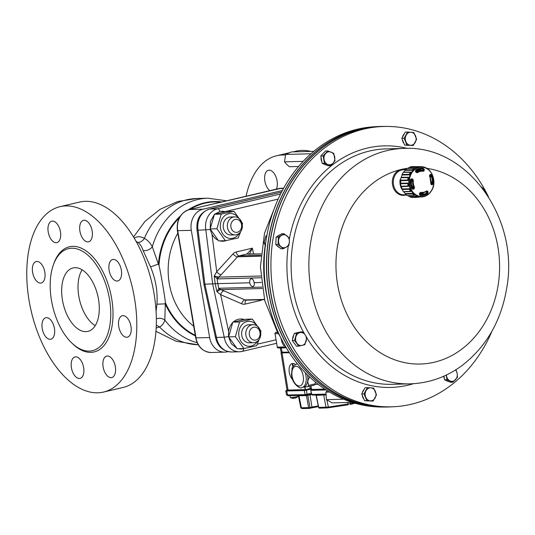 <?xml version="1.0" encoding="UTF-8"?>
<svg xmlns="http://www.w3.org/2000/svg" width="535" height="535" viewBox="0 0 535 535"><rect width="100%" height="100%" fill="white"/><g stroke="black" fill="none" stroke-linecap="round" stroke-linejoin="round"><path stroke-width="0.8" d="M289.348 352.699L282.052 352.893L288.024 390.082L305.204 389.627L304.769 387.066M292.652 379.643A9.021 4.922 76.8 0 1 289.074 370.213A9.021 4.922 76.8 0 1 292.277 363.532A9.021 4.922 76.8 0 1 295.36 364.509M281.504 352.438L281.029 352.752L282.052 352.893M295.24 390.055L288.398 390.59A4.006 0.374 -9.7 0 1 288.184 390.59L288.372 390.443M305.044 387.039L305.378 389.788L287.248 390.048M292.852 367.05L292.377 364.261L292.725 363.673A8.988 4.902 76.8 0 1 293.033 363.479M293.655 398.301A6.36 4.481 107.7 0 1 293.394 398.314A6.36 4.481 107.7 0 1 293.053 398.301A6.36 5.664 -122.4 0 0 293.802 398.301A6.494 1.317 -98.6 0 1 292.979 397.418L292.979 397.411A4.006 0.374 -9.7 0 0 294.023 397.258L294.023 397.258A4.006 0.374 170.3 0 0 298.169 396.214A4.006 0.374 170.3 0 0 298.189 396.161L298.075 395.479M292.979 397.418A4.006 0.374 170.3 0 1 290.324 397.552A4.006 0.374 170.3 0 1 290.284 397.512L289.977 395.693M296.457 397.512A6.514 1.451 -119 0 1 296.357 397.592A6.514 1.451 -119 0 1 296.303 397.619A6.286 5.959 133.2 0 1 295.073 398.093A6.36 2.501 -118.6 0 0 295.373 397.946A6.36 4.146 95.5 0 1 294.845 398.14A6.494 1.317 -98.6 0 1 294.023 397.258M293.822 397.284L294.076 398.114A6.494 1.317 -98.6 0 0 294.263 397.686M293.802 398.301L293.748 397.298M288.151 390.242A4.006 0.374 -9.7 0 0 287.75 390.436M318.76 407.416L328.222 407.082L350.532 403.624A0.802 0.435 76.8 0 1 350.264 404.393A0.802 0.435 76.8 0 1 350.218 404.4L355.126 403.25M325.802 394.93L316.245 395.338L318.78 407.51A0.802 0.669 88.5 0 0 319.455 408.138L319.455 408.138A0.802 0.669 88.5 0 0 319.569 408.118L326.571 407.938M300.877 407.804L310.012 407.57A0.802 0.435 76.8 0 1 309.752 408.339L309.752 408.339A0.802 0.435 76.8 0 1 309.698 408.345L309.424 408.392A0.802 0.669 88.5 0 1 309.31 408.406L311.671 407.891A0.802 0.435 76.8 0 1 311.624 407.897L309.798 408.325M311.544 394.542A7.838 0.736 -9.7 0 0 310.026 394.877L306.461 395.599L308.641 407.777A0.802 0.669 88.5 0 0 309.31 408.406L302.081 408.593A0.802 0.669 88.5 0 0 302.195 408.579L309.197 408.392M305.666 395.265L288.358 395.726A0.802 0.669 -91.5 0 1 288.245 395.739L286.553 394.97L305.111 394.643L311.316 393.345M306.294 395.225A0.802 0.669 88.5 0 1 306.461 395.599L298.978 395.793L297.888 395.158M318.432 406.62L311.671 407.891A0.802 0.435 76.8 0 0 311.938 407.115L310.012 407.57L307.832 395.392A0.802 0.435 76.8 0 1 307.866 394.877M316.245 395.338L316.245 395.338A0.802 0.669 88.5 0 0 316.105 395.004M287.268 390.182L285.743 390.838L286.76 390.978L287.576 395.104A0.802 0.669 -91.5 0 0 288.245 395.739L305.779 395.278A0.802 0.669 -91.5 0 1 305.111 394.643L304.341 390.51L306.401 390.202L307.063 394.348A0.802 0.435 -103.2 0 1 306.802 395.124A0.802 0.435 -103.2 0 1 306.756 395.131L305.893 395.258A0.802 0.669 -91.5 0 1 305.779 395.278L311.303 394.068A0.802 0.435 -103.2 0 0 311.437 393.987M313.497 389.574L310.735 390.303L311.765 394.462L325.802 394.094M304.341 390.51L286.76 390.978M311.417 389.025A4.507 0.428 -9.7 0 0 310.895 389.146L306.401 390.202M326.082 389.935L310.995 390.336M314.353 389.554L314.139 389.821A5.377 0.508 -9.7 0 0 315.041 389.988L321.481 389.821A4.119 0.388 -9.7 0 0 324.076 389.547L325.226 389.373M295.494 390.303A4.119 0.388 -9.7 0 0 295.427 390.363A4.119 0.388 -9.7 0 0 296.123 390.49L302.563 390.323A5.377 0.508 -9.7 0 0 309.925 389.212L310.126 389.166A5.898 0.555 170.3 0 1 311.397 388.885M289.234 352.532L281.764 352.572M281.805 352.625L281.156 352.164L288.98 352.137M281.156 352.164L280.674 350.01M280.327 347.877L281.203 347.924L282.172 352.318L282.694 352.705M286.278 347.79L281.203 347.924M296.925 363.981L297.139 363.726A13.188 7.196 76.8 0 1 297.246 363.599M309.518 376.894L307.692 381.147A12.024 6.56 -103.2 0 0 307.538 374.988M297.554 363.981A12.024 6.56 -103.2 0 0 296.537 364.074C293.361 365.786 291.863 367.431 292.036 369.003L291.515 373.958C291.468 383.856 300.79 389.714 302.041 387.487L303.679 387.106A12.024 6.56 -103.2 0 0 307.692 381.147L308.628 385.401A13.188 7.196 76.8 0 1 307.578 386.731L302.944 387.2M318.118 384.257L314.734 384.498M307.578 386.731L314.112 385.193A13.188 7.196 -103.2 0 0 315.162 383.862L315.429 382.104M317.79 384.003A13.188 7.196 76.8 0 1 317.389 384.424M308.628 385.401L315.162 383.862M277.525 332.128L275.659 332.563A1.003 0.836 88.5 0 0 275.01 333.74L277.297 347.128A1.003 0.836 88.5 0 0 278.287 347.917M402.166 189.143L401.805 189.149L401.832 187.698M400.675 179.499L400.153 179.513A12.526 10.432 88.5 0 0 401.805 189.149M400.742 181.291L400.153 179.513M415.708 171.427A56.85 25.76 51.7 0 1 416.27 172.23L416.986 172.39A11.014 9.175 -91.5 0 1 421.747 170.812L420.838 170.805A11.041 9.195 88.5 0 0 420.724 170.805L417.808 170.792A11.128 9.269 88.5 0 0 417.006 170.846L417.28 170.498A11.476 9.556 88.5 0 0 415.641 170.886M419.988 192.968L421.112 192.934A11.476 9.556 88.5 0 1 419.881 193.262M419.761 193.69A11.844 9.864 88.5 0 0 422.697 192.787M422.115 170.819A11.844 9.864 88.5 0 0 415.896 170.525M417.006 170.846L416.203 170.846A11.155 9.289 -91.5 0 0 415.608 170.939M411.194 185.926L412.371 185.919A11.041 9.195 88.5 0 0 413.053 187.544L412.873 188.226A55.346 17.167 151.2 0 1 412.258 188.648L411.997 188.935A13.696 11.409 -91.5 0 1 410.405 179.646L411.562 178.784A57.352 7.811 8.6 0 1 412.512 178.978L413.321 180.161A10.606 8.834 88.5 0 0 414.545 187.283L414.17 188.701A57.352 17.789 151.2 0 1 413.348 189.256L411.997 188.935M410.867 179.446A55.346 7.537 8.6 0 1 411.388 179.553L411.789 180.128A11.041 9.195 88.5 0 0 411.689 181.933L410.612 181.994M432.976 184L432.2 183.906A13.081 10.894 88.5 0 0 430.682 175.039L430.3 174.377L431.391 174.711A13.696 11.409 -91.5 0 1 432.976 184L432.093 184.849A0.502 0.354 -74.1 0 0 431.819 184.341L432.2 183.906L431.391 183.926A13.054 10.874 -91.5 0 0 431.511 181.76L431.049 181.76M420.457 168.799A13.054 10.874 -91.5 0 1 420.577 168.799A13.054 10.874 -91.5 0 1 422.262 168.966L422.677 169.555A55.346 30.676 103.8 0 1 422.65 170.538L422.229 170.939M429.926 175.179A13.054 10.874 -91.5 0 1 430.702 177.018L430.093 177.045L430.702 177.018M426.248 191.517A55.346 26.69 50.9 0 1 426.569 192.299L426.375 193.008A13.054 10.874 -91.5 0 1 424.763 193.978L421.286 194.004M415.869 171.561L417.407 171.581L415.929 171.655M417.407 171.581A11.041 9.195 88.5 0 0 416.324 172.21L416.136 172.417A57.352 25.988 -128.3 0 0 415.548 171.575L415.675 170.117A13.696 11.409 -91.5 0 1 423.399 168.298L424.255 169.528L422.262 168.966M402.106 174.457L409.215 174.343L410.332 172.323L403.276 172.337A15.535 12.94 -91.5 0 0 402.106 174.457A2.856 2.381 88.5 0 0 402.099 175.019L409.215 174.878C410.526 173.888 411.034 172.965 410.74 172.116A2.635 2.193 88.5 0 0 410.332 172.323M419.634 194.66L419.828 194.74A13.081 10.894 88.5 0 0 421.486 194.907A13.081 10.894 88.5 0 0 427.171 193.008L427.438 192.259L428.107 192.065L427.712 193.53A13.696 11.409 -91.5 0 1 419.988 195.349L419.567 194.111A56.85 29.86 103.5 0 0 419.835 193.148L420.457 192.694L419.841 193.122M411.562 178.784L410.666 179.7M410.405 179.646L410.653 179.747A13.081 10.894 88.5 0 0 412.171 188.621L412.926 188.781A56.85 17.635 -28.8 0 0 413.736 188.226L413.983 187.504A11.014 9.175 -91.5 0 1 412.719 180.108L412.244 179.499A56.85 7.744 -171.4 0 0 411.308 179.312L410.733 179.539M431.391 183.926L430.963 184.341M431.758 190.012A14.666 12.211 88.5 0 0 422.276 167.201A14.666 12.211 88.5 0 0 410.633 188.266A14.666 12.211 88.5 0 0 431.758 190.012M424.255 169.528A57.352 31.792 103.8 0 1 424.222 170.518L423.352 171.34A10.606 8.834 88.5 0 0 417.434 172.731L416.136 172.417M432.093 184.849A57.352 6.146 -170.3 0 0 431.384 184.655L430.802 183.465A10.606 8.834 88.5 0 0 429.585 176.343L429.725 174.932A57.352 16.124 -29.8 0 0 430.3 174.377M419.4 194.111A57.352 30.127 -76.5 0 0 419.674 193.115L420.771 192.286A10.606 8.834 88.5 0 0 426.696 190.895L427.759 191.216A57.352 27.659 50.9 0 1 428.107 192.065M407.71 180.027L400.595 180.228A15.535 12.94 -91.5 0 1 400.996 177.714L408.091 177.633L407.71 180.027A2.635 2.193 88.5 0 0 407.884 180.522L408.406 177.252L401.317 177.312A15.288 12.733 -91.5 0 1 402.099 175.019M407.884 180.522L400.762 180.75A15.288 12.733 -91.5 0 0 400.775 183.231L407.897 183.09L408.452 186.367L401.364 186.675A15.288 12.733 -91.5 0 0 402.173 188.969L409.288 188.741L410.847 191.523L403.811 191.891A15.288 12.733 -91.5 0 0 405.283 193.657L412.371 193.349C413.95 194.004 414.725 194.626 414.685 195.208L407.723 195.616A15.288 12.733 -91.5 0 0 409.636 196.572L416.671 196.198L419.534 196.84L412.077 197.468A15.535 12.94 -91.5 0 1 409.977 196.96L416.992 196.579L418.992 197.061M414.244 195.201L407.255 195.596A15.535 12.94 -91.5 0 1 405.476 194.165L412.545 193.844L414.244 195.201A2.635 2.193 88.5 0 0 414.531 195.221L414.685 195.208A2.635 2.193 88.5 0 1 414.592 195.215L407.67 195.616A2.856 2.381 88.5 0 0 407.723 195.616M416.518 167.482L419.38 166.853L416.839 167.107A2.635 2.193 88.5 0 0 416.518 167.482L409.482 167.475A15.288 12.733 -91.5 0 0 407.59 168.411M412.244 170.304C413.836 169.595 414.598 168.986 414.545 168.458L414.284 168.445A2.635 2.193 88.5 0 0 414.103 168.458L412.418 169.809A2.635 2.193 88.5 0 0 412.244 170.304L405.156 170.357A15.288 12.733 -91.5 0 0 403.704 172.109L410.74 172.116M401.317 177.312A2.856 2.381 88.5 0 0 400.996 177.714M403.704 172.109A2.856 2.381 88.5 0 0 403.276 172.337M412.418 169.809L405.343 169.849A2.856 2.381 88.5 0 0 405.156 170.357M405.343 169.849A15.535 12.94 -91.5 0 1 407.108 168.431L414.103 168.458M407.576 168.418A2.856 2.381 88.5 0 0 407.409 168.411A2.856 2.381 88.5 0 0 407.108 168.431M416.839 167.107L409.817 167.094A2.856 2.381 88.5 0 0 409.482 167.475M409.817 167.094A15.535 12.94 -91.5 0 1 411.91 166.599L418.825 166.639M423.794 167.134L421.794 166.652L414.846 166.612A2.856 2.381 88.5 0 0 414.832 166.619M414.645 197.315A2.856 2.381 88.5 0 0 415.013 197.482L423.947 196.606M409.636 196.572A2.856 2.381 88.5 0 0 409.977 196.96M407.255 195.596A2.856 2.381 88.5 0 0 407.67 195.616M405.283 193.657A2.856 2.381 88.5 0 0 405.476 194.165M403.383 191.664A15.535 12.94 -91.5 0 1 402.186 189.53L409.295 189.276L410.432 191.316L403.383 191.664A2.856 2.381 88.5 0 0 403.811 191.891M402.173 188.969A2.856 2.381 88.5 0 0 402.186 189.53M401.043 186.267A15.535 12.94 -91.5 0 1 400.615 183.752L407.73 183.585L408.138 185.986L401.043 186.267A2.856 2.381 88.5 0 0 401.364 186.675M400.775 183.231A2.856 2.381 88.5 0 0 400.615 183.752M400.595 180.228A2.856 2.381 88.5 0 0 400.762 180.75M410.432 191.316A2.635 2.193 88.5 0 0 410.847 191.523M408.138 185.986A2.635 2.193 88.5 0 0 408.452 186.367M409.215 174.343A2.635 2.193 88.5 0 0 409.215 174.878M420.089 192.834A11.041 9.195 88.5 0 0 420.938 192.881A11.041 9.195 88.5 0 0 421.052 192.881L420.002 192.948M430.869 183.532L431.116 184.14A0.502 0.348 -74.3 0 1 431.17 184.154L430.869 183.532A11.014 9.175 -91.5 0 0 429.605 176.135L429.585 176.343M430.354 174.785L429.605 176.135M429.732 175.36L429.725 174.932M431.384 184.655A0.502 0.348 -74.3 0 0 431.17 184.154L431.872 184.354M423.352 171.34L421.747 170.812A11.014 9.175 -91.5 0 1 423.138 170.946L423.526 170.518L422.65 170.538M423.399 168.298L423.058 168.92A13.081 10.894 88.5 0 0 420.798 168.766A13.081 10.894 88.5 0 0 415.682 170.652L415.548 171.575M426.569 192.299L427.438 192.259A56.85 27.419 -129.1 0 0 427.097 191.416L426.609 191.249A11.014 9.175 -91.5 0 1 422.329 192.821A11.014 9.175 -91.5 0 1 420.457 192.694L420.283 192.707M416.27 172.23L416.732 172.464M424.222 170.518L423.526 170.518A56.85 31.511 -76.2 0 0 423.559 169.541L422.677 169.555M412.365 188.781L413.348 189.256M412.873 188.226L414.17 188.701M412.512 178.978L412.244 179.499L411.388 179.553M426.355 191.45L427.759 191.216M419.674 193.115L419.828 194.74L421.486 194.907M421.553 196.88A2.635 2.193 88.5 0 0 421.954 197.074M416.671 196.198A2.635 2.193 88.5 0 0 416.992 196.579M412.371 193.349A2.635 2.193 88.5 0 0 412.545 193.844M409.288 188.741A2.635 2.193 88.5 0 0 409.295 189.276M407.897 183.09A2.635 2.193 88.5 0 0 407.73 183.585M408.406 177.252A2.635 2.193 88.5 0 0 408.091 177.633M423.834 167.134L424.235 167.435M406.145 194.767L404.059 194.82A12.526 10.432 -91.5 0 1 393.365 183.665A12.526 10.432 -91.5 0 1 401.591 170.01A12.526 10.432 -91.5 0 1 403.403 169.776L405.483 169.715M400.682 180.95A12.024 10.018 88.5 0 0 400.708 183.405M406.292 194.887A13.081 10.894 -91.5 0 1 405.443 195.135A13.081 10.894 -91.5 0 1 392.657 185.471A13.081 10.894 -91.5 0 1 399.973 169.782A13.081 10.894 -91.5 0 1 400.969 169.488A13.081 10.894 -91.5 0 1 401.979 169.301A13.081 10.894 -91.5 0 1 405.624 169.588M376.546 126.621L374.226 126.755A140.237 116.804 88.5 0 0 276.14 203.761A140.237 116.804 88.5 0 0 284.54 344.801A140.237 116.804 88.5 0 0 381.629 407.035L383.956 407.048A140.31 116.864 -91.5 0 1 286.82 344.781A140.31 116.864 -91.5 0 1 278.414 203.668A140.31 116.864 -91.5 0 1 376.546 126.621A140.31 116.864 -91.5 0 1 376.62 126.621M275.833 243.117L276.04 238.73M277.551 236.269L277.785 236.049A6.514 5.424 88.5 0 1 279.738 234.972M492.006 331.111A140.237 116.804 -91.5 0 1 394.516 406.694A140.237 116.804 -91.5 0 1 272.937 239.379A140.237 116.804 -91.5 0 1 387.113 126.42A140.237 116.804 -91.5 0 1 488.455 196.753M324.09 152.488L321.883 154.829M446.223 380.519A6.514 5.424 88.5 0 0 448.143 381.348L448.323 381.375M293.789 335.057A6.514 5.424 88.5 0 0 292.712 338.087L292.665 339.163M293.167 341.751L295.307 344.654M362.248 395.231A6.514 5.424 88.5 0 0 363.278 398.267L363.853 399.056M366.796 400.855L367.879 400.942M387.113 126.42L384.785 126.407A140.31 116.864 88.5 0 0 270.543 239.426A140.31 116.864 88.5 0 0 392.188 406.827L394.516 406.694M384.712 126.407A140.317 116.871 88.5 0 0 381.549 126.441A140.317 116.871 88.5 0 0 268.423 269.787A140.317 116.871 88.5 0 0 388.958 406.968A140.317 116.871 88.5 0 0 392.115 406.834M381.549 126.441L379.783 126.487A140.317 116.871 88.5 0 0 268.61 239.479A140.317 116.871 88.5 0 0 387.193 407.015L388.958 406.968M375.416 391.473A6.514 5.424 88.5 0 0 370.875 387.855L373.677 388.109L376.506 394.857L373.076 401.11L366.816 400.615L363.994 393.867L367.425 387.614L370.875 387.855A6.514 5.424 88.5 0 0 366.027 390.737A6.514 5.424 88.5 0 0 365.726 397.237A6.514 5.424 88.5 0 0 370.267 400.855A6.514 5.424 88.5 0 0 375.109 397.973A6.514 5.424 88.5 0 0 375.416 391.473M364.248 389.299A6.514 5.424 88.5 0 0 362.389 392.69M327.701 164.459A6.514 5.424 88.5 0 0 333.011 163.188L330.356 165.676L324.404 163.255L323.12 155.879L327.794 150.923L333.746 153.338L335.024 160.721L333.011 163.188A6.514 5.424 88.5 0 0 334.709 157.023A6.514 5.424 88.5 0 0 331.091 152.121A6.514 5.424 88.5 0 0 325.782 153.391A6.514 5.424 88.5 0 0 324.083 159.557A6.514 5.424 88.5 0 0 327.701 164.459M321.087 157.377A6.514 5.424 88.5 0 0 321.843 161.751M323.749 163.977A6.514 5.424 88.5 0 0 325.848 164.833M286.412 247.076A6.514 5.424 88.5 0 0 289.382 241.666L288.887 245.425L283.289 248.748L278.046 244.569L278.401 237.065L283.991 233.741L289.234 237.921L289.382 241.666A6.514 5.424 88.5 0 0 286.934 235.821A6.514 5.424 88.5 0 0 281.517 235.393A6.514 5.424 88.5 0 0 278.548 240.81A6.514 5.424 88.5 0 0 280.995 246.655A6.514 5.424 88.5 0 0 286.412 247.076M276.963 245.585A6.514 5.424 88.5 0 0 279.35 247.491M405.858 141.648A6.514 5.424 88.5 0 0 410.398 145.266L406.948 145.032L404.119 138.284L407.55 132.031L413.809 132.526L416.631 139.267L413.201 145.52L410.398 145.266A6.514 5.424 88.5 0 0 415.24 142.39A6.514 5.424 88.5 0 0 415.541 135.89A6.514 5.424 88.5 0 0 411 132.265A6.514 5.424 88.5 0 0 406.159 135.148A6.514 5.424 88.5 0 0 405.858 141.648M406.894 145.266A6.514 5.424 88.5 0 0 407.931 145.359A6.514 5.424 88.5 0 0 408.018 145.353M404.38 133.71A6.514 5.424 88.5 0 0 402.521 137.1M402.38 139.642A6.514 5.424 88.5 0 0 403.992 143.487M306.174 341.116A6.514 5.424 88.5 0 0 305.064 334.723L306.829 337.558L304.876 344.68L298.737 346.145L294.564 340.494L296.524 333.372L302.656 331.907L305.064 334.723A6.514 5.424 88.5 0 0 299.908 332.63A6.514 5.424 88.5 0 0 295.862 336.923A6.514 5.424 88.5 0 0 296.972 343.31A6.514 5.424 88.5 0 0 302.128 345.409A6.514 5.424 88.5 0 0 306.174 341.116M297.754 332.589A6.514 5.424 88.5 0 0 296.209 332.957M443.642 376.272A6.514 5.424 88.5 0 0 444.324 378.292M443.95 376.138L444.598 379.857L450.55 382.278L452.831 382.217L446.879 379.796L446.344 375.028M444.598 379.857L446.879 379.796M455.934 369.732L457.184 373.564L457.505 377.262L452.831 382.217M446.451 374.981A6.514 5.424 88.5 0 0 446.558 376.098A6.514 5.424 88.5 0 0 450.176 381A6.514 5.424 88.5 0 0 455.492 379.73A6.514 5.424 88.5 0 0 457.184 373.564A6.514 5.424 88.5 0 0 455.486 370.013M302.656 331.907L300.369 331.967L294.237 333.432L292.277 340.554L296.457 346.205L298.737 346.145M294.237 333.432L296.524 333.372M292.277 340.554L294.564 340.494M407.55 132.031L405.269 132.091L401.838 138.344L404.661 145.092L413.201 145.52M404.661 145.092L406.948 145.032M401.838 138.344L404.119 138.284M283.991 233.741L281.711 233.802L276.113 237.125L275.766 244.629L281.009 248.808L283.289 248.748M276.113 237.125L278.401 237.065M275.766 244.629L278.046 244.569M481.62 187.069L484.295 189.811L486.014 193.048M485.419 192.192A6.514 5.424 88.5 0 0 484.295 189.811A6.514 5.424 88.5 0 0 482.503 188.206M327.794 150.923L325.507 150.984L320.839 155.939L321.475 159.631L322.117 163.315L328.069 165.736L330.356 165.676M322.117 163.315L324.404 163.255M320.839 155.939L323.12 155.879M367.425 387.614L365.137 387.674L361.707 393.927L364.529 400.675L373.076 401.11M361.707 393.927L363.994 393.867M364.529 400.675L366.816 400.615M285.095 345.77L283.724 345.643L281.985 342.28L281.096 338.347M283.724 345.643L285.001 345.61M280.888 338.896L281.37 338.882M313.798 151.331L291.481 151.92L285.596 154.441L284.526 161.844L286.606 164.285L289.335 166.719L298.584 166.472M303.158 161.349L284.526 161.844M310.962 153.772L285.596 154.441M327.326 390.737L325.895 392.155L326.457 399.652L332.141 402.882L352.15 402.353M329.48 392.061L325.895 392.155M343.564 399.204L326.457 399.652M265.728 245.913L263.962 243.077L265.915 235.948L266.838 235.688M265.915 235.948L266.798 235.928M263.962 243.077L265.674 243.03M245.933 335.438A9.021 7.51 88.5 0 0 253.53 342.701A9.021 7.51 88.5 0 0 260.645 331.927A9.021 7.51 88.5 0 0 253.048 324.665A9.021 7.51 88.5 0 0 245.933 335.438M253.048 324.665L248.895 324.772A9.021 7.51 88.5 0 0 241.619 333.994A9.021 7.51 88.5 0 0 249.37 342.808L253.53 342.701M249.363 334.91A6.514 5.424 -91.5 0 1 256.372 327.48A6.514 5.424 -91.5 0 1 258.291 338.548A6.514 5.424 -91.5 0 1 249.363 334.91M227.502 227.616A9.021 7.51 88.5 0 0 235.099 234.905A9.021 7.51 88.5 0 0 242.221 224.158A9.021 7.51 88.5 0 0 234.624 216.869A9.021 7.51 88.5 0 0 227.502 227.616M234.624 216.869L230.465 216.976A9.021 7.51 88.5 0 0 223.195 226.191A9.021 7.51 88.5 0 0 230.946 235.012L235.099 234.905M230.933 227.101A6.514 5.424 -91.5 0 1 237.961 219.691A6.514 5.424 -91.5 0 1 239.854 230.759A6.514 5.424 -91.5 0 1 230.933 227.101M257.208 326.029A12.479 10.392 88.5 0 0 244.722 322.445A12.479 10.392 88.5 0 0 238.931 336.087A12.479 10.392 88.5 0 0 246.949 345.964A12.479 10.392 88.5 0 0 257.609 341.116M259.121 339.444L256.693 345.677L243.927 348.553L235.36 336.696L239.56 321.956L252.326 319.081L260.893 330.944L260.712 332.362M252.326 319.081L245.578 319.261L232.812 322.137L228.605 336.869L237.172 348.733L243.927 348.553M239.56 321.956L232.812 322.137M235.36 336.696L228.605 336.869M238.784 218.233A12.479 10.392 88.5 0 0 226.338 214.622A12.479 10.392 88.5 0 0 220.494 228.191A12.479 10.392 88.5 0 0 228.485 238.155A12.479 10.392 88.5 0 0 239.178 233.32M240.683 231.662L238.189 237.961L225.402 240.717L216.909 228.773L221.216 214.08L234.002 211.332L242.489 223.269L242.301 224.667M234.002 211.332L227.248 211.506L214.461 214.261L210.161 228.953L218.648 240.897L225.402 240.717A15.034 12.519 88.5 0 1 222.62 241.245M221.216 214.08L214.461 214.261M216.909 228.773L210.161 228.953M249.691 282.794C249.511 280.587 249.999 279.257 251.156 278.795L251.403 278.762C252.781 278.962 253.684 280.273 254.125 282.674C254.493 284.834 254.118 286.145 252.995 286.599C251.524 286.62 250.42 285.356 249.691 282.794L217.758 283.637L218.828 288.546A2.006 1.652 52.8 0 0 220.046 289.783L216.916 291.682L218.828 288.546L219.738 288.231A2.006 1.672 88.5 0 0 220.794 289.629L220.046 289.783M225.85 211.766A15.034 12.519 88.5 0 0 225.262 211.586L219.838 211.465L214.749 214.187M214.301 214.609L210.476 221.336L210.195 229.508L211.96 234.216A15.034 12.519 88.5 0 0 218.006 240.188M219.818 240.864A15.034 12.519 88.5 0 0 222.894 241.238A15.034 12.519 88.5 0 0 226.459 240.516M225.462 211.84A15.034 12.519 88.5 0 0 221.778 211.198M244.181 319.535A15.034 12.519 88.5 0 0 240.529 318.98A15.034 12.519 88.5 0 0 238.396 319.261A15.034 12.519 88.5 0 0 233.287 322.01M238.256 348.706L241.198 349.041L244.375 348.466M236.624 348.145L231.254 343.664L228.478 336.582L224.225 337.217L212.696 284.172L205.835 230.03A18.043 15.027 -91.5 0 1 217.518 208.851L280.587 193.971M232.531 322.752A15.034 12.519 88.5 0 0 228.599 331.232L228.478 336.582M240.984 349.047A15.034 12.519 88.5 0 0 243.672 348.559M243.806 319.609A15.034 12.519 88.5 0 0 240.248 318.994M254.125 282.674L261.354 282.487M260.578 299.787L261.281 300.289L245.177 304.087A8.018 6.681 -91.5 0 1 241.619 303.76L220.647 294.678L216.916 291.682L215.23 283.904L214.221 275.966L218.654 277.123A2.006 1.672 88.5 0 0 218.133 278.895L217.13 278.628L214.221 275.966L216.722 271.767L233.059 253.884A8.018 6.681 -91.5 0 1 236.236 251.965L252.339 248.166L249.457 254.172M281.55 192.078L209.386 209.105C200.083 212.495 195.977 219.497 197.054 230.117L203.909 284.239L217.758 283.637L217.13 278.628A2.006 1.525 119.6 0 1 217.859 277.05M197.248 229.956L198.07 230.231L204.932 284.379L216.461 337.424L215.618 337.043M203.909 284.239L215.438 337.257C217.544 346.493 222.948 351.408 231.655 351.983L239.419 351.776A18.043 15.027 -91.5 0 1 224.225 337.217L216.461 337.424A18.043 15.027 88.5 0 0 231.655 351.983M210.195 229.508L198.07 230.231A18.043 15.027 88.5 0 1 209.753 209.058L217.518 208.851A4.006 2.187 -103.3 0 1 220.059 211.419M261.22 299.774L261.281 300.289L259.829 299.807M228.599 331.232L220.647 294.678A4.006 2.066 113.4 0 1 223.978 290.853L244.943 299.934L264.457 299.413M248.2 254.158A2.006 1.993 139.9 0 0 246.983 253.991L252.339 248.166L253.623 254.058M260.786 256.191L237.547 256.8L221.202 274.682A4.006 1.679 42.4 0 1 216.722 271.767L211.96 234.216M282.36 190.534L202.999 209.192A18.043 15.027 88.5 0 0 191.303 230.351L209.626 337.558A18.043 15.027 88.5 0 0 224.827 352.13A18.043 15.027 88.5 0 0 227.375 351.803L228.091 351.635M156.173 328.042L159.537 326.979C162.212 325.574 163.977 323.26 164.827 320.037L165.335 302.522A69.236 57.666 -91.5 0 0 195.262 335.278M195.369 335.913A69.637 58.007 -91.5 0 1 165.315 304.027M136.05 241.332L138.023 242.475C140.183 244.134 141.889 246.829 143.126 250.554L150.562 266.925L158.36 264.069L152.308 246.775C150.235 242.857 147.593 240.054 144.383 238.356C140.565 236.33 137.274 236.223 134.512 238.028L134.252 238.202M82.089 269.807A32.575 17.762 -103.2 0 0 79.541 299.888A32.575 17.762 -103.2 0 0 95.223 325.681M71.683 248.233A52.417 28.582 -103.2 0 0 68.48 248.641A52.417 28.582 -103.2 0 0 52.651 306.207A52.417 28.582 -103.2 0 0 92.468 350.692A52.417 28.582 -103.2 0 0 108.933 296.009A52.417 28.582 -103.2 0 0 71.683 248.233M85.941 331.633A32.575 17.762 76.8 0 1 62.796 301.941A32.575 17.762 76.8 0 1 73.021 267.961A32.575 17.762 76.8 0 1 97.765 295.601A32.575 17.762 76.8 0 1 87.927 331.379A32.575 17.762 76.8 0 1 85.941 331.633M65.812 205.928A95.217 51.922 76.8 0 1 133.476 292.712A95.217 51.922 76.8 0 1 103.576 392.048A95.217 51.922 76.8 0 1 31.244 311.243A95.217 51.922 76.8 0 1 59.994 206.677A95.217 51.922 76.8 0 1 65.812 205.928M59.994 206.677L79.541 202.076A95.217 51.922 76.8 0 1 85.359 201.334A95.217 51.922 76.8 0 1 153.023 288.118A95.217 51.922 76.8 0 1 123.117 387.454L103.576 392.048M165.335 302.522C164.626 294.377 160.039 269.279 158.982 265.347A69.236 57.666 -91.5 0 1 179.238 217.885M189.912 209.419A69.236 57.666 -91.5 0 1 220.741 202.17M158.982 265.347L158.36 264.069M158.447 263.849A69.637 58.007 -91.5 0 1 180.328 216.02M188.153 209.887A69.637 58.007 -91.5 0 1 221.778 201.929M150.562 266.925C155.698 279.27 157.825 291.702 156.936 304.214L156.086 311.33M156.287 325.38A8.018 7.343 -120.2 0 1 159.537 326.979A73.161 60.943 -91.5 0 0 198.224 344.767M156.36 318.893A8.018 7.029 -169.5 0 1 164.827 320.037A73.161 60.943 -91.5 0 0 197.168 342.721M156.936 304.214L165.161 303.853M143.126 250.554A8.018 6.226 155 0 0 152.308 246.775A73.161 60.943 -91.5 0 1 207.981 198.197L197.007 198.485L177.861 201.488L160.125 209.279L144.992 221.37L133.516 236.978M138.023 242.475A8.018 7.002 119.7 0 0 144.383 238.356A73.161 60.943 -91.5 0 1 197.007 198.485M134.352 238.369L134.512 238.028M285.416 155.063A95.217 51.922 -103.2 0 0 276.635 155.745A95.217 51.922 -103.2 0 0 246.067 196.218M310.748 151.412A95.217 51.922 -103.2 0 0 296.183 151.151L293.08 151.88M123.003 315.65A11.028 6.012 76.8 0 1 130.841 325.695A11.028 6.012 76.8 0 1 127.377 337.197A11.028 6.012 76.8 0 1 119.004 327.841A11.028 6.012 76.8 0 1 122.334 315.737A11.028 6.012 76.8 0 1 123.003 315.65M36.868 261.434A11.028 6.012 76.8 0 1 44.699 271.486A11.028 6.012 76.8 0 1 41.235 282.988A11.028 6.012 76.8 0 1 32.862 273.632A11.028 6.012 76.8 0 1 36.193 261.521A11.028 6.012 76.8 0 1 36.868 261.434M46.478 317.67A11.028 6.012 76.8 0 1 54.309 327.721A11.028 6.012 76.8 0 1 50.852 339.217A11.028 6.012 76.8 0 1 42.472 329.861A11.028 6.012 76.8 0 1 45.803 317.757A11.028 6.012 76.8 0 1 46.478 317.67M84.182 220.246A11.028 6.012 76.8 0 1 92.02 230.297A11.028 6.012 76.8 0 1 88.556 241.8A11.028 6.012 76.8 0 1 80.176 232.444A11.028 6.012 76.8 0 1 83.507 220.333A11.028 6.012 76.8 0 1 84.182 220.246M107.388 356.002A11.028 6.012 76.8 0 1 115.219 366.047A11.028 6.012 76.8 0 1 111.761 377.549A11.028 6.012 76.8 0 1 103.382 368.194A11.028 6.012 76.8 0 1 106.712 356.089A11.028 6.012 76.8 0 1 107.388 356.002M52.483 221.082A11.028 6.012 76.8 0 1 60.315 231.133A11.028 6.012 76.8 0 1 56.857 242.636A11.028 6.012 76.8 0 1 48.478 233.28A11.028 6.012 76.8 0 1 51.808 221.169A11.028 6.012 76.8 0 1 52.483 221.082M75.689 356.838A11.028 6.012 76.8 0 1 83.52 366.89A11.028 6.012 76.8 0 1 80.063 378.392A11.028 6.012 76.8 0 1 71.683 369.03A11.028 6.012 76.8 0 1 75.014 356.925A11.028 6.012 76.8 0 1 75.689 356.838M113.393 259.415A11.028 6.012 76.8 0 1 121.231 269.466A11.028 6.012 76.8 0 1 117.767 280.969A11.028 6.012 76.8 0 1 109.387 271.613A11.028 6.012 76.8 0 1 112.718 259.502A11.028 6.012 76.8 0 1 113.393 259.415M269.794 190.641A11.028 6.012 76.8 0 1 264.638 179.151A11.028 6.012 76.8 0 1 268.45 170.244A11.028 6.012 76.8 0 1 275.833 176.523A11.028 6.012 76.8 0 1 276.341 189.102M310.929 385.942L311.524 389.46L324.825 389.106M293.427 390.416L289.114 390.229L289.174 390.57M309.839 386.203L310.16 388.664L305.405 389.781L310.226 388.47A5.51 0.522 170.3 0 1 311.283 388.236M311.316 388.41A5.711 0.535 -9.7 0 0 310.173 388.664L311.316 388.41M305.418 389.781L310.16 388.664M325.059 389.266L311.524 389.46M305.345 389.788L288.218 390.236M292.725 363.673L293.207 366.482M355.12 403.25L350.311 404.38M350.331 402.4L350.532 403.624L353.782 402.855M347.67 402.474L348.205 404.781L326.798 407.931A0.802 0.669 88.5 0 1 326.684 407.944L328.49 407.757L326.885 399.959M348.185 404.781L328.503 407.75M323.588 394.803A0.802 0.669 88.5 0 1 323.728 395.144L326.016 407.316A0.802 0.669 88.5 0 0 326.684 407.944L319.455 408.138L318.613 407.496L316.071 395.311L315.469 394.71M318.432 406.613A8.968 0.843 -9.7 0 0 311.718 407.871M310.059 394.362A0.802 0.435 76.8 0 0 310.026 394.877L311.938 407.115A8.165 0.769 170.3 0 1 318.285 405.925M298.838 395.459A0.802 0.669 88.5 0 1 298.978 395.793L301.412 407.964A0.802 0.669 88.5 0 0 302.081 408.593L300.817 407.891L298.383 395.719M306.849 395.111L311.25 394.074A0.802 0.435 -103.2 0 0 311.303 394.068L311.444 394.034A5.383 0.508 -9.7 0 0 311.35 394.054M311.517 394.435L311.765 394.462A0.802 0.669 -91.5 0 0 312.547 395.084L325.802 394.736L312.433 395.097L311.517 394.435L310.735 390.303M311.056 390.155L310.895 389.146M321.836 389.353A1.485 1.237 88.5 0 0 321.481 389.821M315.396 389.52A1.485 1.237 88.5 0 0 315.041 389.988M309.725 388.771A1.485 0.809 76.8 0 1 310.126 389.166M309.524 388.818A1.485 0.809 76.8 0 1 309.925 389.212M302.917 389.854A1.485 1.237 88.5 0 0 302.563 390.323M296.477 390.022A1.485 1.237 88.5 0 0 296.123 390.49M303.298 380.953A10.025 5.464 -103.2 0 0 295.969 366.328A10.025 5.464 -103.2 0 0 293.695 381.208A10.025 5.464 -103.2 0 0 303.298 380.953M302.041 387.487A12.024 6.56 -103.2 0 0 306.06 381.529A12.024 6.56 -103.2 0 0 305.224 372.661M285.75 346.901L277.297 347.128M419.707 193.877A12.024 10.018 88.5 0 0 423.192 192.72M422.543 170.825A12.024 10.018 88.5 0 0 416.437 170.17M424.094 192.506A12.526 10.432 -91.5 0 1 419.601 194.372L424.168 192.486M422.65 170.471L417.995 169.388A12.526 10.432 -91.5 0 1 418.123 169.388A12.526 10.432 -91.5 0 1 422.65 170.491M414.545 187.283L413.053 187.544M413.321 180.161L411.789 180.128M417.434 172.731L416.504 172.39M431.752 190.226A15.04 12.526 -91.5 0 1 422.015 196.853A15.04 12.526 -91.5 0 1 408.773 182.161A15.04 12.526 -91.5 0 1 421.226 166.8A15.04 12.526 -91.5 0 1 432.307 174.798A15.04 12.526 -91.5 0 1 431.752 190.226M431.217 184.174A56.85 6.092 9.7 0 1 431.819 184.341M431.391 174.711L430.04 175.065M430.2 174.871A56.85 15.983 150.2 0 1 429.792 175.259M430.802 183.465L429.732 175.366M427.712 193.53L426.375 193.008M415.682 170.652L415.675 170.117M411.168 179.305L410.733 179.733L412.605 188.868M419.988 195.349L419.828 194.74M420.771 192.286L420.457 192.694M289.341 239.065A120.823 100.633 -91.5 0 1 407.168 148.382M413.388 383.702A120.823 100.633 -91.5 0 1 306.802 337.812M304.656 334.188A120.823 100.633 -91.5 0 1 288.238 245.899M410.071 383.856A117.767 98.086 -91.5 0 1 308.909 268.717A117.767 98.086 -91.5 0 1 403.851 148.409C467.777 144.791 519.719 218.949 506.685 288.251C501.135 321.187 486.161 347.028 461.745 365.773C446.09 377.188 428.863 383.214 410.071 383.856L392.329 384.324A117.767 98.086 -91.5 0 1 291.167 269.185A117.767 98.086 -91.5 0 1 386.109 148.877L403.851 148.409M426.736 168.338A98.219 81.808 -91.5 0 1 498.185 284.934A98.219 81.808 -91.5 0 1 413.615 363.874A98.219 81.808 -91.5 0 1 336.241 273.158A98.219 81.808 -91.5 0 1 399.973 169.782M401.979 169.301A98.219 81.808 -91.5 0 1 407.871 168.244M265.24 245.224A117.767 98.086 88.5 0 0 267.58 299.139M277.745 332.509L275.659 332.563M278.414 333.653L275.01 333.74M260.879 277.765L218.133 278.895M219.738 288.231L261.983 287.114M262.21 288.532L220.794 289.629L223.978 290.853M221.202 274.682L218.654 277.123L260.746 276.013M257.348 344.192L276.04 339.778M278.153 199.1L225.262 211.586M209.386 209.105A6.012 3.277 76.7 0 1 209.753 209.058L281.524 192.125M260.98 253.898L246.983 253.991L239.132 255.844L260.859 255.269M241.98 351.448A18.043 15.027 -91.5 0 1 239.419 351.776L242.221 351.415A4.006 2.187 76.7 0 0 243.619 348.693M241.619 303.76A4.006 2.066 113.4 0 1 244.943 299.934A4.006 3.337 88.5 0 0 246.153 300.168L264.524 299.687M236.236 251.965A4.006 2.187 76.7 0 0 239.132 255.844A4.006 3.337 88.5 0 0 237.547 256.8A4.006 1.679 42.4 0 1 233.059 253.884M245.177 304.087A4.006 2.187 76.7 0 1 246.354 300.162M248.28 254.219L249.277 254.178A2.006 1.672 88.5 0 0 248.996 254.212M224.827 352.13L211.245 352.491A18.043 15.027 -91.5 0 1 196.044 337.919L177.72 230.712A18.043 15.027 -91.5 0 1 189.417 209.546L278.554 188.594A18.043 15.027 -91.5 0 1 281.109 188.26L283.63 188.193M278.32 188.648A2.006 1.09 76.8 0 1 278.434 188.608A2.006 1.09 76.8 0 1 278.554 188.594L283.483 188.46M191.303 230.351L177.379 230.665C176.369 219.845 180.342 212.81 189.29 209.566A2.006 1.09 76.8 0 1 189.417 209.546L202.999 209.192M211.245 352.491C202.992 351.95 197.816 347.075 195.703 337.873L209.626 337.558M193.71 326.21A65.644 54.677 -91.5 0 1 169.267 283.583A65.644 54.677 -91.5 0 1 177.814 233.207M71.998 343.169A54.022 29.458 -103.2 0 0 113.012 314.607A54.022 29.458 -103.2 0 0 72.72 246.347A54.022 29.458 -103.2 0 0 53.507 264.497M310.895 385.956L311.698 389.62L325.066 389.266M281.029 352.752L287.001 389.935M296.35 397.599A6.514 6.514 0 0 0 298.169 396.214M290.324 397.552A6.514 6.514 0 0 0 293.401 398.314M286.553 394.97L285.743 390.838M295.909 389.868L295.427 390.363M281.156 352.19L280.2 347.884M297.453 363.853L296.537 364.074M286.238 347.723L278.14 347.937M419.179 197.014L422.015 196.853C426.201 196.485 429.471 194.265 431.839 190.192C437.496 180.95 430.936 166.318 421.226 166.8L419.259 166.786M420.049 192.881L420.938 192.881M426.676 191.229L422.329 192.821L419.995 192.954M416.33 172.216L415.755 170.632L420.798 168.766M414.324 168.445L407.409 168.411M424.395 196.285L424.048 196.653M401.364 169.702L405.296 169.722M401.243 169.735L405.51 169.689M406.179 194.793L401.431 194.874L405.563 194.874M280.28 336.702L277.21 331.566L264.751 300.59L260.411 266.898L264.497 233.24L276.735 202.344M276.642 343.289L242.221 351.415M260.98 253.864L249.277 254.178M177.379 230.665L195.703 337.873M281.109 188.26L189.29 209.566M198.238 344.787L176.082 341.256L155.959 331.325M226.599 200.792L207.981 198.197M289.154 152.803L276.635 155.745"/></g></svg>
